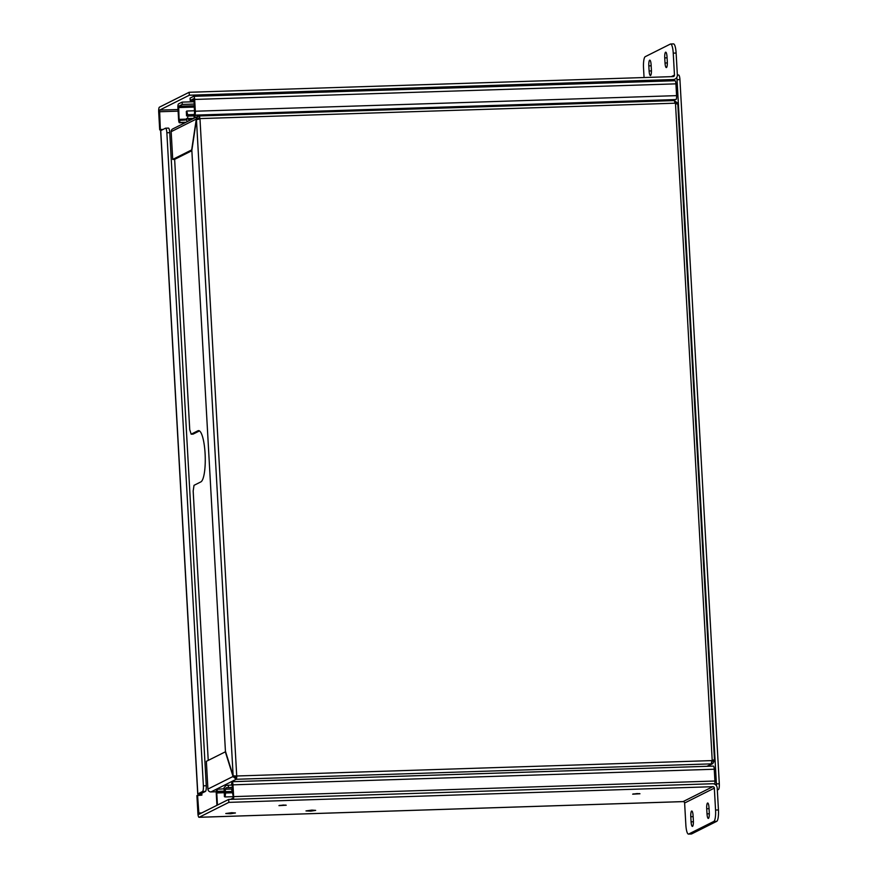 <?xml version="1.0" encoding="UTF-8"?>
<svg xmlns="http://www.w3.org/2000/svg" width="878" height="878" viewBox="0 0 878 878"><rect width="100%" height="100%" fill="white"/><g stroke="black" fill="none" stroke-linecap="round" stroke-linejoin="round"><path stroke-width="1.32" d="M232.143 791.418L225.547 791.627L225.119 789.245L226.228 787.72L228.401 787.555L228.269 785.228L232.176 785.031M228.269 785.228L226.096 785.393L224.109 787.654L224.395 796.653L225.13 796.95L225.569 792.988L232.461 792.768M228.401 787.555L232.308 787.368M224.373 792.373L224.153 789.86A3.545 0.801 88.1 0 1 224.109 787.654M232.308 784.306A3.545 0.801 88.1 0 1 232.407 785.711L232.637 788.181M225.547 791.627L225.569 792.988M232.868 792.45L232.461 788.192M233.109 796.686L225.13 796.95M232.659 788.642L232.813 791.484M232.341 784.306L231.551 784.328L232.154 784.032L232.461 785.097L233.12 796.873L232.922 798.19L230.585 799.364M233.537 799.265A3.545 0.801 -91.9 0 0 233.636 796.62L232.977 784.833A3.545 0.801 -91.9 0 0 232.077 781.683A3.545 0.801 -91.9 0 0 232.001 781.705L231.551 784.328M714.703 784.197A3.545 0.801 -91.9 0 0 714.911 781.025L233.636 796.62M232.165 781.705L713.276 766.11A3.545 0.801 88.1 0 1 713.353 766.088A3.545 0.801 88.1 0 1 714.253 769.238L714.911 781.025M216.921 805.324A3.545 0.801 88.1 0 1 216.91 805.005L216.251 793.229A3.545 0.801 -91.9 0 1 216.833 789.311L224.088 788.806M217.448 805.06L216.767 792.966L217.415 789.026M232.385 788.74L231.616 789.124L233.032 795.248M224.263 791.133L217.546 791.352M670.188 100.696A3.545 0.801 -91.9 0 0 670.188 100.004M194.938 115.402A3.545 0.801 88.1 0 1 194.916 116.554L194.74 115.413M671.275 99.971L671.275 99.982A3.545 3.435 -116.6 0 1 671.242 100.663M187.223 121.658L186.816 120.615A3.545 0.801 88.1 0 1 186.619 118.497L186.816 120.615M191.36 119.584L188.726 119.781M194.806 111.956L194.718 112.614M194.664 111.956L194.148 115.435L676.005 99.543A3.545 0.801 88.1 0 0 676.587 95.636L195.322 111.232L194.664 99.444L675.928 83.849L676.587 95.636M194.587 112.636L194.29 107.303L194.642 111.736M194.104 114.535L187.651 114.744L186.784 111.023L186.553 115.896M188.891 119.77L187.629 118.563L187.782 116.083L194.214 115.874M187.651 114.744L187.782 116.083M194.631 108.499L194.642 111.506M186.784 111.023L194.477 110.771M186.553 115.797L186.312 111.495M185.39 122.58L179.485 122.766A3.545 0.801 -91.9 0 1 178.585 119.617L177.927 107.84A3.545 0.801 -91.9 0 1 178.508 103.922L182.119 102.122L194.257 101.727M194.795 111.484L193.84 98.643L190.208 100.465L190.076 98.127L193.676 96.317A3.545 0.801 88.1 0 1 193.764 96.295A3.545 0.801 88.1 0 1 194.664 99.444M186.707 119.902L179.408 120.418L179.101 119.364L178.64 106.26L182.251 104.449L182.119 102.122M179.485 122.766A3.545 0.801 -91.9 0 0 179.562 122.744L180.012 120.121M193.851 96.317L674.952 80.732A3.545 0.801 88.1 0 1 675.039 80.71A3.545 0.801 88.1 0 1 675.928 83.849M195.322 111.232A3.545 0.801 -91.9 0 1 194.729 115.139L194.148 115.435M190.208 100.465L194.181 100.333M194.389 104.054L182.251 104.449M194.257 115.424L194.049 117.213L194.817 116.829M194.049 117.213L194.85 117.334M186.015 122.261L180.144 122.459M311.888 810.109L315.652 810.383L310.845 811.14L305.983 810.921L311.888 810.109M231.671 812.71L235.436 812.973L230.64 813.73L225.778 813.522L231.671 812.71M201.227 795.139L201.172 794.217L197.715 793.975L202.533 791.517A5.147 1.163 -91.9 0 0 203.378 785.832L166.864 132.765A5.147 1.163 -91.9 0 0 165.569 128.188A5.147 1.163 -91.9 0 0 165.448 128.221L160.63 130.679L197.715 793.975M162.386 129.757L159.697 129.845L158.698 112.088A4.445 0.999 88.1 0 1 159.434 107.171L189.143 92.278L673.108 76.595A1.482 1.438 -116.6 0 0 674.469 75.08L673.239 53.141A10.295 2.327 88.1 0 0 670.627 43.999L673.525 43.9A10.295 2.327 -91.9 0 1 676.126 53.053L673.239 53.141M682.886 801.603A4.445 0.999 -91.9 0 0 682.996 801.625A4.445 0.999 -91.9 0 0 683.095 801.592L199.13 817.275A4.445 0.999 -91.9 0 1 199.032 817.297A4.445 0.999 -91.9 0 1 197.901 813.346L196.913 795.589L201.896 795.117L201.83 793.899L201.172 794.217M199.13 817.275L228.84 802.371L228.675 799.43L198.933 814.334L197.572 795.259M159.697 129.845L160.345 129.516L159.598 110.123L189.308 95.219L189.143 92.278M160.345 129.516L163.034 129.428M201.797 793.24L201.83 793.899L200.711 793.778L205.419 791.418A5.147 1.163 -91.9 0 0 206.264 785.733L169.75 132.666A5.147 1.163 -91.9 0 0 168.455 128.089A5.147 1.163 -91.9 0 0 168.335 128.122M684.62 803.019A1.482 1.438 63.4 0 0 683.095 801.592L712.804 786.688A1.482 1.438 -116.6 0 1 714.33 788.115L684.62 803.019L685.85 824.947A10.295 2.327 -91.9 0 0 688.451 834.1L691.337 834.001A10.295 2.327 -91.9 0 0 691.579 833.946L716.744 821.325A10.295 2.327 -91.9 0 0 718.445 809.955L717.216 788.027A4.445 4.313 -116.6 0 0 712.64 783.747L228.675 799.43M712.804 786.688L228.84 802.371M688.451 834.1A10.295 2.327 -91.9 0 0 688.692 834.034L713.858 821.413A10.295 2.327 -91.9 0 0 715.559 810.054L714.33 788.115M637.121 793.569L639.952 793.767L632.676 794.173L637.121 793.569M283.385 805.027L286.217 805.225L278.941 805.631L283.385 805.027M231.353 812.874L227.259 813.434L231.353 812.874M311.558 810.273L307.465 810.833L311.558 810.273M189.308 95.219L673.272 79.536A4.445 4.313 63.4 0 0 677.355 74.981L676.126 53.053M693.082 815.585L693.368 820.7A5.147 1.163 88.1 0 1 692.391 826.407A5.147 1.163 88.1 0 1 691.096 821.83L690.799 816.716A5.147 1.163 88.1 0 1 691.776 811.009A5.147 1.163 88.1 0 1 693.082 815.585M708.996 807.595L709.281 812.71A5.147 1.163 88.1 0 1 708.305 818.428A5.147 1.163 88.1 0 1 707.01 813.851L706.713 808.737A5.147 1.163 88.1 0 1 707.69 803.019A5.147 1.163 88.1 0 1 708.996 807.595M670.627 43.999A10.295 2.327 88.1 0 0 670.397 44.054L645.231 56.675A10.295 2.327 88.1 0 0 643.53 68.045L644.057 77.538M667.302 61.866L667.017 56.752A5.147 1.163 -91.9 0 0 665.711 52.175A5.147 1.163 -91.9 0 0 664.745 57.893L665.03 63.007A5.147 1.163 -91.9 0 0 666.325 67.584A5.147 1.163 -91.9 0 0 667.302 61.866M649.116 70.986A5.147 1.163 -91.9 0 0 650.411 75.563A5.147 1.163 -91.9 0 0 651.388 69.845L651.103 64.731A5.147 1.163 -91.9 0 0 649.797 60.154A5.147 1.163 -91.9 0 0 648.82 65.872L649.116 70.986L651.421 70.909M678.507 75.047A5.147 1.163 88.1 0 1 678.628 75.014A5.147 1.163 88.1 0 1 679.934 79.591L719.301 783.802A5.147 1.163 88.1 0 1 718.445 789.487L717.326 790.046M676.784 77.418A5.147 1.163 88.1 0 1 677.037 79.689L716.415 783.889A5.147 1.163 88.1 0 1 716.437 785.722M236.906 775.987A2.063 1.997 63.4 0 0 236.709 775.801L199.975 118.771A2.063 1.997 63.4 0 0 200.151 118.585L675.281 103.187A2.063 1.997 63.4 0 0 675.478 103.363L712.212 760.392A2.063 1.997 63.4 0 0 712.036 760.589L236.906 775.987L236.412 779.258L236.906 775.987M197.155 119.474L199.921 118.804M198.428 119.331L196.452 119.595L233.142 775.823L236.27 776.02A2.063 1.997 63.4 0 1 236.467 776.196M711.476 762.664L711.399 763.63M236.303 777.293L236.193 779.28L711.542 763.86L712.036 760.589M675.819 103.867L677.629 103.911M677.783 103.769L675.478 103.363M714.165 760.37L712.398 760.941L713.43 759.953L714.494 760.348L712.497 760.293M675.281 103.187L674.502 101.31M674.337 100.641L677.531 102.945L677.52 103.78M199.734 117.915L199.536 115.94L674.392 100.553M197.846 116.335L172.714 128.934A2.963 2.875 63.4 0 0 171.166 131.678L196.299 119.068L197.846 116.335L199.328 115.962L199.712 118.804A2.063 1.997 63.4 0 1 199.547 118.98M233.318 775.943L236.27 776.02L235.128 775.922L236.27 776.02L236.127 777.14L235.326 777.162M233.142 775.823L225.426 751.184L191.843 150.423L196.452 119.595M216.229 791.758L210.972 791.934L236.193 779.28L233.043 776.47L207.91 789.081A2.963 2.875 63.4 0 0 210.972 791.934M711.542 763.86L711.586 762.082M711.773 760.611L712.53 760.458M199.438 117.926L199.712 118.804L199.438 117.926L199.712 118.804L199.438 117.926L198.406 118.354M233.164 776.975L235.041 776.569L233.043 776.47L225.328 751.831L206.363 761.336L207.91 789.081M714.319 760.886L712.76 763.63L706.845 766.307M674.666 101.804L674.6 100.586M199.108 115.995L199.218 117.948L198.263 118.815L199.218 117.948M196.354 118.53L198.263 118.815L196.299 119.068L191.678 149.908L172.714 159.423L174.634 159.357L189.736 429.638L191.163 434.182L197.978 430.758A25.747 5.806 88.1 0 1 198.582 430.604A25.747 5.806 88.1 0 1 205.156 454.804A25.747 5.806 88.1 0 1 200.842 481.901L194.016 485.325L193.171 491.011L208.229 760.403M172.714 159.423L171.166 131.678M236.083 777.315L235.041 776.569M711.575 761.917L712.431 761.094L714.341 761.38M711.795 761.248L712.431 761.094M677.531 102.945L675.643 103.538M674.71 102.55L675.654 103.352M675.873 103.538L677.564 103.483M191.854 150.72L174.634 159.357M199.361 119.057L198.219 118.991M191.163 434.182L193.083 434.116L199.504 430.9M285.789 805.082L279.358 805.433M639.524 793.613L633.093 793.975M232.319 787.522L226.228 787.72M224.384 792.472L224.625 796.774M232.472 788.312L232.242 784.306M231.814 789.026L225.119 789.245M232.977 784.833L714.253 769.238M218.117 804.72L217.426 804.753M216.767 792.966L224.384 792.713M216.965 791.649L224.285 791.407M194.916 116.554L194.85 115.413M194.696 112.669L194.653 111.835M187.629 118.563L193.786 118.365M194.477 105.744L178.64 106.26M186.641 119.112L179.101 119.364M178.443 107.577L194.554 107.061M185.434 122.558L179.562 122.744M194.729 115.139L676.005 99.543M197.824 793.866L160.74 130.581M202.533 791.517L205.419 791.418M201.786 812.918L198.56 813.017M159.357 111.758L178.113 111.144M718.445 809.955L715.559 810.054M178.025 109.52L159.598 110.123M673.272 79.536L670.66 80.842M166.864 132.765L169.75 132.666M206.264 785.733L203.378 785.832M713.858 821.413L716.744 821.325M671.319 76.649L674.469 75.08M691.096 821.83L693.4 821.764M693.137 816.65L690.799 816.716M691.579 833.946L688.692 834.034M707.01 813.851L709.314 813.774M709.051 808.66L706.713 808.737M667.071 57.816L664.745 57.893M665.03 63.007L667.335 62.931M648.82 65.872L651.158 65.795M719.301 783.802L716.415 783.889M717.304 789.52L718.445 789.487M679.934 79.591L677.037 79.689M674.348 100.575L199.712 115.951M197.978 430.758L199.185 430.725M232.143 784.306L232.626 793.043M713.353 766.088L232.077 781.683M675.039 80.71L193.764 96.295M199.032 817.297L682.996 801.625M165.569 128.188L168.455 128.089M675.017 79.097L671.582 80.82M677.355 75.058L678.628 75.014M677.794 103.802L714.494 760.293M712.76 763.63L707.47 766.285"/></g></svg>

